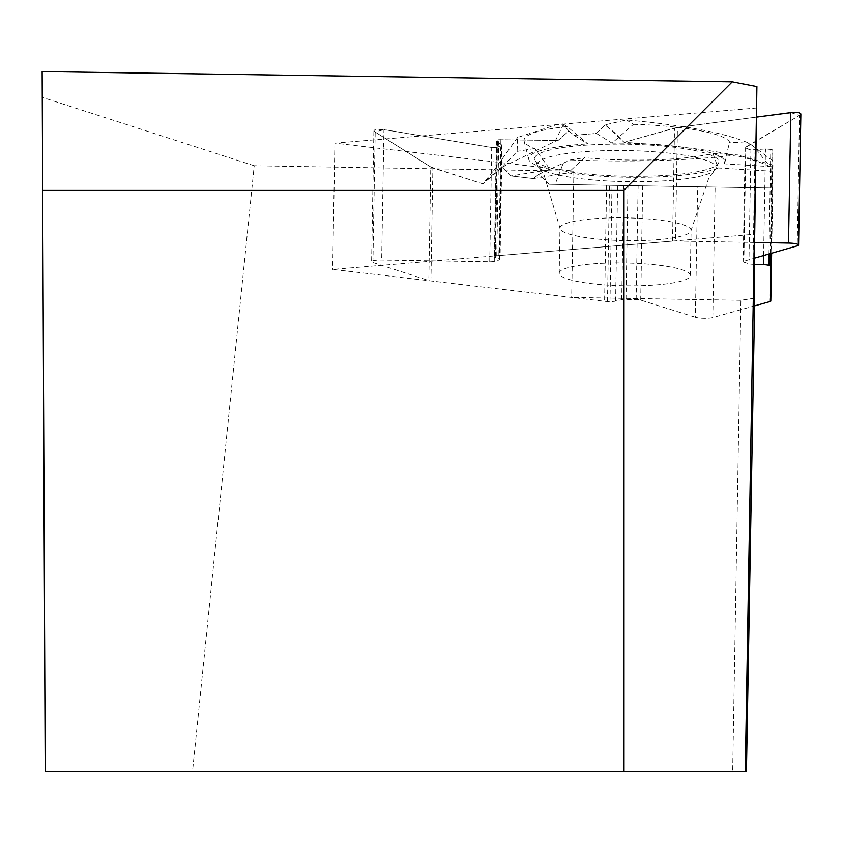 <?xml version="1.0" encoding="UTF-8"?>
<svg xmlns="http://www.w3.org/2000/svg" width="843" height="843" viewBox="0 0 843 843"><rect width="100%" height="100%" fill="white"/><g stroke="black" fill="none" stroke-linecap="round" stroke-linejoin="round"><path stroke-width="0.63" stroke-dasharray="4.21 3.16" d="M712.83 317.537L715.106 187.083L772.768 188.052L771.63 253.227L772.768 188.052L555.126 184.375L563.229 163.215L538.719 174.343L549.267 184.269L697.646 186.788L695.37 317.242A10.116 1.76 -179 0 0 712.83 317.537L754.559 305.883M718.12 167.968A98.125 17.039 1 0 1 568.193 172.899L584.431 157.673A103.057 17.893 -179 0 0 712.936 153.447L718.12 167.968L772.789 171.266L772.926 165.08L772.599 188.052M772.789 171.266L772.82 150.191L772.062 149.538L765.465 148.958L750.902 149.959L745.128 147.746L799.512 115.375L797.236 245.829M754.696 242.447L675.454 241.014A5.753 1.001 1 0 0 672.545 241.098L498.856 255.577A5.753 1.001 1 0 0 496.759 255.903L495.505 256.261A6.902 1.201 -179 0 0 494.578 256.841A6.902 1.201 -179 0 0 495.199 257.357L499.572 259.086A5.29 0.917 1 0 1 500.047 259.475A5.29 0.917 1 0 1 499.341 259.929L494.272 261.362A5.29 0.917 1 0 1 489.73 261.752L381.658 260.044A10.116 1.76 -179 0 0 371.605 261.625A10.116 1.76 -179 0 0 372.922 262.521L428.802 280.54A5.753 1.001 1 0 0 430.921 280.94L604.6 301.299A5.753 1.001 1 0 0 607.476 301.478L609.995 301.52A6.902 1.201 -179 0 0 615.611 301.109L621.702 299.729A5.29 0.917 1 0 1 626.012 299.413L636.149 299.592A5.29 0.917 1 0 1 640.712 300.119L695.37 317.242M672.545 241.098L674.516 128.083L624.105 142.341C685.138 146.366 740.407 152.372 769.796 166.482L754.569 147.262L749.206 143.278C725.012 132.888 684.095 125.122 626.454 119.98L605.148 124.848L624.105 142.341M605.148 124.848L596.475 133.447L574.041 135.323L568.899 130.918L558.055 140.486L498.782 139.717L496.601 140.813L502.038 145.544L496.264 147.557L491.722 147.483L383.934 129.59L381.658 260.044M754.696 264.354L752.999 264.302A5.29 0.917 1 0 1 748.911 263.775L743.842 262.162A5.29 0.917 1 0 1 743.136 261.688A5.29 0.917 1 0 1 743.821 261.246L754.696 258.106M790.787 112.604L799.512 115.375L745.823 146.988L745.834 148.347L750.902 149.959L765.465 148.958L770.797 149.137L772.82 150.191L772.768 188.052L549.267 184.269L538.719 174.343L533.408 178.568L510.974 175.934L502.576 167.04L492.386 174.912L482.955 183.89L430.784 167.019L375.198 132.066L383.934 129.59L491.722 147.483L496.264 147.557L501.332 146.113L501.564 144.891L497.222 141.666L497.528 140.075L498.782 139.717L558.055 140.486L568.899 130.918L574.041 135.323L596.475 133.447L605.148 124.848L615.021 133.057L624.105 142.341L677.435 127.493L756.74 117.082L677.435 127.493L675.454 241.014M690.301 275.482A65.554 11.38 -179 0 0 591.976 263.954A65.554 11.38 -179 0 0 559.204 273.227A65.554 11.38 -179 0 0 624.558 285.756A65.554 11.38 -179 0 0 690.301 275.513A65.554 11.38 -179 0 0 690.301 275.482L691.091 230.381A65.554 11.38 -179 0 0 658.404 219.939A65.554 11.38 -179 0 0 592.766 218.822A65.554 11.38 -179 0 0 559.994 228.095A65.554 11.38 -179 0 0 625.348 240.613A65.554 11.38 -179 0 0 691.091 230.381L709.089 177.22L715.033 170.054A89.495 15.543 -179 0 0 677.319 154.174A89.495 15.543 -179 0 0 581.902 151.909A89.495 15.543 -179 0 0 538.171 166.967A89.495 15.543 -179 0 0 626.37 181.667A89.495 15.543 -179 0 0 715.033 170.054L718.91 162.204A92.214 16.006 -179 0 0 718.942 161.782A92.214 16.006 -179 0 0 580.648 145.565A92.214 16.006 -179 0 0 534.567 158.99A92.214 16.006 -179 0 0 626.465 176.229A92.214 16.006 -179 0 0 718.91 162.204M674.516 128.083L677.435 127.493M430.921 280.94L432.891 167.926L482.955 183.89L492.47 171.919L555.126 141.318L563.229 124.838L561.575 123.057L567.139 126.524L587.845 143.911L574.041 135.323M567.139 126.524A103.057 17.893 -179 0 0 524.114 141.15A103.057 17.893 -179 0 0 534.799 148.505L550.11 169.559L510.974 175.934L502.576 167.04L482.955 183.89M510.974 175.934L533.408 178.568L538.719 174.343M372.922 262.521L375.198 132.066L430.784 167.019L428.802 280.54M432.891 167.926L430.784 167.019M568.899 130.918L563.229 124.838M558.055 140.486L555.126 141.318M596.475 133.447L612.007 143.12L633.462 124.343L626.454 119.98M612.007 143.12A98.125 17.039 1 0 1 724.738 162.731A98.125 17.039 1 0 1 724.2 163.837L772.789 166.766M533.408 178.568L568.193 172.899M550.11 169.559A98.125 17.039 1 0 1 528.73 159.306A98.125 17.039 1 0 1 587.845 143.911M800.85 113.91L799.512 115.375M772.725 167.409L769.796 166.482M633.462 124.343A103.057 17.893 1 0 1 729.627 142.098L749.206 143.278M772.873 160.876L754.569 147.262M724.2 163.837L729.627 142.098M555.126 184.375L549.267 184.269M502.576 167.04L517.128 151.382L517.634 137.451L561.575 123.057M563.229 163.215L570.416 159.949L584.431 157.673M534.799 148.505L517.128 151.382M375.198 132.066L373.892 130.528L375.441 129.4L383.934 129.59M772.926 165.08L737.614 154.933C688.014 160.676 632.282 162.351 570.416 159.949M712.936 153.447L737.614 154.933M715.106 187.083L697.646 186.788M754.696 298.137L740.902 300.308L732.672 771.419L746.434 771.419M756.898 107.978L334.871 143.152L573.883 171.171L254.217 165.755L192.531 771.419L732.672 771.419M192.531 771.419L45.206 771.419L42.15 71.581M254.217 165.755L42.266 97.345M624.01 771.419L624.01 190.086L42.666 190.086M573.883 171.171L571.68 297.442L332.669 269.423L754.696 234.249M740.902 300.308L571.68 297.442M334.871 143.152L332.669 269.423M772.82 150.191L771.018 253.395M500.89 139.527L498.856 255.577M743.821 261.246L745.823 146.988M743.842 262.162L745.834 148.347M748.911 263.775L750.902 149.959M752.999 264.302L754.991 150.096M763.61 255.534L765.465 148.958M768.974 253.996L770.797 149.137M770.239 253.627L772.062 149.538M606.633 185.239L604.6 301.299M489.73 261.752L491.722 147.483M494.272 261.362L496.264 147.557M499.341 259.929L501.332 146.113M499.572 259.086L501.564 144.891M495.199 257.357L497.222 141.666M495.505 256.261L497.528 140.075M496.759 255.903L498.782 139.717M640.712 300.119L642.703 185.85M636.149 299.592L638.13 185.776M626.012 299.413L627.993 185.608M621.702 299.729L623.694 185.534M615.611 301.109L617.634 185.428M609.995 301.52L612.018 185.334M607.476 301.478L609.51 185.291M771.988 188.042L770.007 301.562M745.128 147.641L743.136 261.688M559.204 273.227L559.994 228.095L543.861 174.332L538.171 166.967L534.567 158.99M502.038 145.46L500.047 259.475M496.601 140.929L494.578 256.841M528.73 159.306L524.114 141.15M724.738 162.731L726.35 157.188M517.634 137.451L492.712 172.109M373.881 131.171L371.605 261.625"/><path stroke-width="1.26" d="M754.559 305.883L770.007 301.562A5.753 1.001 1 0 0 770.797 301.077A5.753 1.001 1 0 1 770.797 301.077L770.797 266.24A5.753 1.001 1 0 0 770.028 265.724L768.774 265.334A6.902 1.201 -179 0 0 763.452 264.649L754.696 264.354M754.696 258.106L797.236 245.829A10.116 1.76 -179 0 0 798.563 244.997A10.116 1.76 -179 0 0 788.511 243.058L754.696 242.447M788.511 243.058L790.787 112.604L756.74 117.082L793.042 112.372L798.679 112.562L800.85 113.91M746.434 771.419L754.696 298.137L754.696 234.249L756.898 86.587L745.275 771.419L746.434 771.419M624.01 771.419L624.01 190.086L42.666 190.086L45.206 771.419L745.275 771.419M42.666 190.086L42.15 71.581L732.272 81.813L756.898 86.587M732.272 81.813L624.01 190.086M770.797 301.067L771.63 253.227L770.797 301.077M771.018 253.395L770.797 266.24M763.452 264.649L763.61 255.534M768.774 265.334L768.974 253.996M770.028 265.724L770.239 253.627M800.839 114.543L798.563 244.997"/></g></svg>
